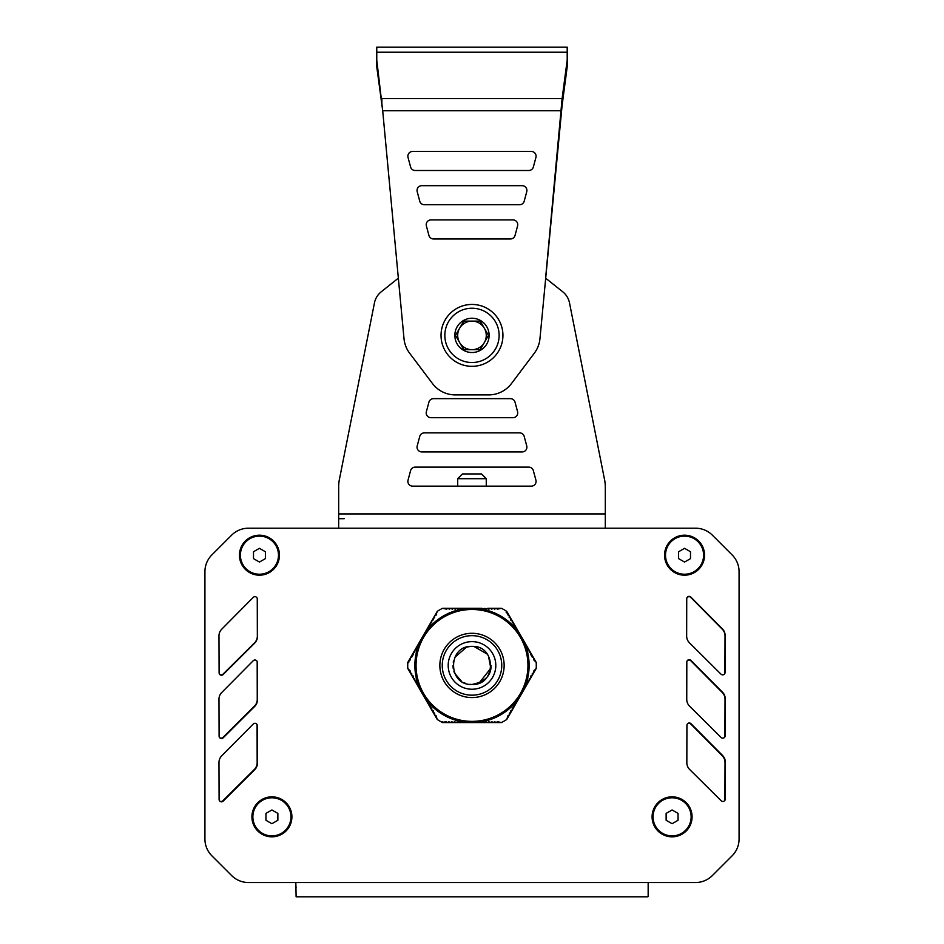 <?xml version="1.0" encoding="UTF-8"?>
<svg xmlns="http://www.w3.org/2000/svg" width="944" height="944" viewBox="0 0 944 944"><rect width="100%" height="100%" fill="white"/><g stroke="black" fill="none" stroke-linecap="round" stroke-linejoin="round"><path stroke-width="1.42" d="M506.043 612.042L506.751 611.358L506.716 612.892L507.907 613.364L506.822 611.464M487.718 608.29L488.803 609.187L490.573 608.29L491.659 609.187L493.429 608.29L494.514 609.187L496.284 608.29L497.37 609.187L501.441 608.29L487.718 608.29L486.62 609.187L484.85 608.29L483.765 609.187L481.995 608.29L480.909 609.187L479.139 608.29L478.053 609.187L476.283 608.29L475.198 609.187L473.428 608.29L472.342 609.187L470.572 608.29L469.475 609.187L467.717 608.29L466.619 609.187L464.861 608.29L463.764 609.187L462.005 608.29L460.908 609.187L459.15 608.29L458.052 609.187L456.282 608.29L455.197 609.187L453.427 608.29L452.341 609.187L450.571 608.29L449.486 609.187L447.716 608.29L446.63 609.187L442.559 608.29A64.275 64.275 0 0 0 437.249 611.358L434.665 615.83L434.559 617.813L433.237 618.308L433.461 619.701L431.809 620.786L431.703 622.757L430.381 623.252L430.606 624.645L428.954 625.73L428.836 627.701L427.526 628.208L427.75 629.601L426.086 630.675L425.98 632.657L424.658 633.153L424.894 634.545L423.231 635.619L423.467 637.023L421.803 638.097L421.697 640.079L420.375 640.575L420.611 641.967L418.947 643.041L419.183 644.445L417.519 645.519L417.755 646.911L416.092 647.997L416.328 649.389L414.664 650.463L414.888 651.856L413.236 652.941L413.13 654.924L411.808 655.419L412.032 656.812L410.38 657.885L410.274 659.868L407.796 662.358A64.275 64.275 0 0 0 407.796 668.494L410.274 670.995L410.38 672.966L411.702 673.461L411.808 675.444L413.13 675.939L413.236 677.91L414.888 678.996L414.664 680.388L416.328 681.474L416.092 682.866L417.755 683.94L417.519 685.332L418.841 685.84L418.947 687.81L420.611 688.896L420.375 690.288L422.039 691.362L421.803 692.754L423.467 693.84L423.231 695.232L424.552 695.728L424.658 697.71L426.322 698.784L426.086 700.177L427.75 701.262L427.526 702.655L428.836 703.15L428.954 705.133L430.606 706.206L430.381 707.599L431.703 708.106L431.809 710.077L433.131 710.572L433.237 712.555L434.559 713.05L434.665 715.021L435.986 715.517L437.249 719.493A64.275 64.275 0 0 0 442.559 722.561L470.549 722.561M423.242 635.607L434.665 615.83L435.986 615.335L437.249 611.358M506.751 611.358A64.275 64.275 0 0 0 501.441 608.29M473.451 722.561L501.441 722.561A64.275 64.275 0 0 0 506.751 719.493L520.758 695.256M442.783 721.605L442.559 722.561L445.957 721.664L447.716 722.561L448.813 721.664L450.571 722.561L451.669 721.664L453.427 722.561L454.524 721.664L456.282 722.561L457.38 721.664L459.15 722.561L460.235 721.664L462.005 722.561L463.091 721.664L464.861 722.561L465.947 721.664L467.717 722.561L468.802 721.664L470.572 722.561L471.658 721.664L473.428 722.561L474.525 721.664L476.283 722.561L477.381 721.664L479.139 722.561L480.236 721.664L481.995 722.561L483.092 721.664L484.85 722.561L485.948 721.664L487.718 722.561L488.803 721.664L490.573 722.561L491.659 721.664L493.429 722.561L494.514 721.664L496.284 722.561L497.37 721.664L501.441 722.561M506.751 719.493L508.014 715.517L509.335 715.021L509.441 713.05L510.763 712.555L510.869 710.572L512.191 710.077L512.297 708.106L513.619 707.599L513.394 706.206L515.046 705.133L515.164 703.15L516.474 702.655L516.25 701.262L517.914 700.177L517.678 698.784L519.342 697.71L519.448 695.728L520.769 695.232L520.533 693.84L522.197 692.754L521.961 691.362L523.625 690.288L523.389 688.896L525.053 687.81L525.159 685.84L526.481 685.332L526.245 683.94L527.908 682.866L527.672 681.474L529.336 680.388L529.112 678.996L530.764 677.91L530.87 675.939L532.192 675.444L532.298 673.461L533.62 672.966L533.726 670.995L536.204 668.494A64.275 64.275 0 0 0 536.204 662.358L533.726 659.868L533.62 657.885L531.968 656.812L532.192 655.419L530.87 654.924L530.764 652.941L529.112 651.856L529.336 650.463L527.672 649.389L527.908 647.997L526.245 646.911L526.481 645.519L524.817 644.445L525.053 643.041L523.731 642.545L523.625 640.575L521.961 639.489L522.197 638.097L520.533 637.023L520.769 635.619L519.448 635.123L519.342 633.153L517.678 632.067L517.914 630.675L516.592 630.179L516.474 628.208L514.822 627.123L515.046 625.73L513.394 624.645L513.619 623.252L512.297 622.757L512.191 620.786L510.869 620.279L510.763 618.308L509.111 617.223L509.335 615.83L507.683 614.756L507.907 613.364L520.758 635.607M519.389 697.345A57.136 57.136 0 0 1 518.976 697.946M517.867 699.492A57.136 57.136 0 0 1 517.064 700.554M516.309 701.498A57.136 57.136 0 0 1 481.074 721.841M479.882 722.018A57.136 57.136 0 0 1 478.561 722.184M523.342 640.351A57.136 57.136 0 0 1 523.649 641M524.439 642.734A57.136 57.136 0 0 1 524.947 643.961M525.383 645.082A57.136 57.136 0 0 1 525.383 685.769M524.947 686.89A57.136 57.136 0 0 1 524.439 688.117M517.064 630.309A57.136 57.136 0 0 1 517.867 631.359M518.976 632.905A57.136 57.136 0 0 1 519.389 633.507M481.074 609.022A57.136 57.136 0 0 1 516.309 629.365M475.953 608.432A57.136 57.136 0 0 1 476.673 608.491M424.611 633.507A57.136 57.136 0 0 1 425.024 632.905M426.133 631.359A57.136 57.136 0 0 1 426.936 630.309M427.691 629.365A57.136 57.136 0 0 1 462.926 609.022M464.118 608.845A57.136 57.136 0 0 1 465.439 608.679M468.047 722.431A57.136 57.136 0 0 1 467.327 722.372M476.673 722.372A57.136 57.136 0 0 1 475.953 722.431M523.649 689.852A57.136 57.136 0 0 1 523.342 690.501M478.561 608.679A57.136 57.136 0 0 1 479.882 608.845M467.327 608.491A57.136 57.136 0 0 1 468.047 608.432M420.351 641A57.136 57.136 0 0 1 420.658 640.351M419.053 643.961A57.136 57.136 0 0 1 419.561 642.734M418.617 685.769A57.136 57.136 0 0 1 418.617 645.082M419.561 688.117A57.136 57.136 0 0 1 419.053 686.89M420.658 690.501A57.136 57.136 0 0 1 420.351 689.852M425.024 697.946A57.136 57.136 0 0 1 424.611 697.345M426.936 700.554A57.136 57.136 0 0 1 426.133 699.492M462.926 721.841A57.136 57.136 0 0 1 427.691 701.498M465.439 722.184A57.136 57.136 0 0 1 464.118 722.018M472 635.666A29.76 29.76 0 0 1 497.771 680.305A29.76 29.76 0 0 1 446.229 680.305A29.76 29.76 0 0 1 472 635.666M472 609.482A55.944 55.944 0 0 0 416.056 665.426A55.944 55.944 0 0 0 472 721.369A55.944 55.944 0 0 0 527.944 665.426A55.944 55.944 0 0 0 472 609.482M470.596 722.561L473.428 722.561M407.855 668.6L421.791 692.743M421.815 692.778L423.231 695.232M423.242 695.256L437.178 719.387M408.74 662.641L407.796 662.358L421.791 638.12M423.219 635.642L421.803 638.097M481.995 608.29L473.451 608.29M473.404 608.29L470.572 608.29M470.549 608.29L442.559 608.29M536.145 662.263L522.209 638.12M522.185 638.085L520.769 635.631M520.781 695.209L522.197 692.754M522.209 692.731L536.204 668.494M666.134 813.398L672.093 809.964L678.04 813.398L678.04 820.277L672.093 823.711L666.134 820.277L666.134 813.398M691.138 816.831A19.045 19.045 0 0 1 672.093 835.877A19.045 19.045 0 0 1 653.047 816.831A19.045 19.045 0 0 1 672.093 797.786A19.045 19.045 0 0 1 691.138 816.831M265.96 813.398L271.907 809.964L277.866 813.398L277.866 820.277L271.907 823.711L265.96 820.277L265.96 813.398M290.953 816.831A19.045 19.045 0 0 1 271.907 835.877A19.045 19.045 0 0 1 252.862 816.831A19.045 19.045 0 0 1 271.907 797.786A19.045 19.045 0 0 1 290.953 816.831M678.606 551.744L684.553 548.311L690.501 551.744L690.501 558.624L684.553 562.058L678.606 558.624L678.606 551.744M703.599 555.178A19.045 19.045 0 0 1 684.553 574.223A19.045 19.045 0 0 1 665.508 555.178A19.045 19.045 0 0 1 684.553 536.133A19.045 19.045 0 0 1 703.599 555.178M253.499 551.744L259.447 548.311L265.394 551.744L265.394 558.624L259.447 562.058L253.499 558.624L253.499 551.744M278.492 555.178A19.045 19.045 0 0 1 259.447 574.223A19.045 19.045 0 0 1 240.401 555.178A19.045 19.045 0 0 1 259.447 536.133A19.045 19.045 0 0 1 278.492 555.178M271.907 836.832A20.001 20.001 0 0 1 251.918 816.831A20.001 20.001 0 0 1 271.907 796.842A20.001 20.001 0 0 1 291.908 816.831A20.001 20.001 0 0 1 271.907 836.832M672.093 836.832A20.001 20.001 0 0 1 652.092 816.831A20.001 20.001 0 0 1 672.093 796.842A20.001 20.001 0 0 1 692.082 816.831A20.001 20.001 0 0 1 672.093 836.832M684.553 575.179A20.001 20.001 0 0 1 664.552 555.178A20.001 20.001 0 0 1 684.553 535.189A20.001 20.001 0 0 1 704.554 555.178A20.001 20.001 0 0 1 684.553 575.179M259.447 575.179A20.001 20.001 0 0 1 239.446 555.178A20.001 20.001 0 0 1 259.447 535.189A20.001 20.001 0 0 1 279.448 555.178A20.001 20.001 0 0 1 259.447 575.179M648.162 896.434L648.162 882.522L648.162 896.434L648.162 882.522L695.551 882.522A23.801 23.801 0 0 0 712.378 875.548L732.107 855.83A23.801 23.801 0 0 0 739.081 838.992L739.081 571.734A23.801 23.801 0 0 0 732.107 554.895L712.378 535.177A23.801 23.801 0 0 0 695.551 528.203L248.449 528.203A23.801 23.801 0 0 0 231.622 535.177L211.893 554.895A23.801 23.801 0 0 0 204.919 571.734L204.919 838.992A23.801 23.801 0 0 0 211.893 855.83L231.622 875.548A23.801 23.801 0 0 0 248.449 882.522L295.838 882.522L296.109 896.8L647.891 896.8M254.668 769.761L223.162 801.149A2.384 2.384 0 0 1 219.102 799.474L218.973 762.551A9.523 9.523 0 0 1 221.734 755.814L253.263 724.001A2.384 2.384 0 0 1 257.334 725.665L257.464 762.976A9.523 9.523 0 0 1 254.668 769.761M686.843 762.705L686.913 725.37A2.384 2.384 0 0 1 690.984 723.682L722.549 755.448A9.523 9.523 0 0 1 725.334 762.174L725.252 799.108A2.384 2.384 0 0 1 721.204 800.807L689.651 769.478A9.523 9.523 0 0 1 686.843 762.705M686.748 699.398L686.819 662.051A2.384 2.384 0 0 1 690.89 660.375L722.467 692.141A9.523 9.523 0 0 1 725.24 698.867L725.169 735.801A2.384 2.384 0 0 1 721.11 737.488L689.568 706.159A9.523 9.523 0 0 1 686.748 699.398M686.654 636.091L686.736 598.744A2.384 2.384 0 0 1 690.807 597.068L722.372 628.834A9.523 9.523 0 0 1 725.145 635.548L725.075 672.494A2.384 2.384 0 0 1 721.015 674.181L689.474 642.852A9.523 9.523 0 0 1 686.654 636.091M254.668 706.454L223.162 737.842A2.384 2.384 0 0 1 219.102 736.167L218.973 699.244A9.523 9.523 0 0 1 221.734 692.495L253.263 660.694A2.384 2.384 0 0 1 257.334 662.346L257.464 699.669A9.523 9.523 0 0 1 254.668 706.454M254.668 643.147L223.162 674.535A2.384 2.384 0 0 1 219.102 672.86L218.973 635.937A9.523 9.523 0 0 1 221.734 629.188L253.263 597.375A2.384 2.384 0 0 1 257.334 599.039L257.464 636.362A9.523 9.523 0 0 1 254.668 643.147M296.109 887.277L295.838 886.027M695.551 882.522L267.152 882.522M718.88 869.046L732.107 855.83A23.801 23.801 0 0 0 739.081 838.992L739.081 814.873M725.606 548.405L732.107 554.895A23.801 23.801 0 0 1 739.081 571.734M712.378 535.177L732.107 554.895M676.872 528.203L667.349 528.203M248.449 528.203L276.651 528.203M225.12 541.679L211.893 554.895A23.801 23.801 0 0 0 204.919 571.734L204.919 595.853M218.394 862.32L211.893 855.83A23.801 23.801 0 0 1 204.919 838.992M231.622 875.548L211.893 855.83M739.081 586.33L739.081 595.853M739.081 624.421L739.081 633.943M739.081 662.511L739.081 672.034M739.081 700.601L739.081 710.124M739.081 738.692L739.081 748.214M739.081 776.782L739.081 786.305M305.219 528.203L314.741 528.203M629.259 528.203L638.781 528.203M204.919 824.383L204.919 814.873M204.919 786.305L204.919 776.782M204.919 748.214L204.919 738.692M204.919 710.124L204.919 700.601M204.919 672.034L204.919 662.511M204.919 633.943L204.919 624.421M724.544 737.406A2.384 2.384 0 0 0 724.898 736.167L725.027 699.244A9.523 9.523 0 0 0 722.266 692.495L690.737 660.694A2.384 2.384 0 0 0 687.02 661.095M219.268 673.733A2.384 2.384 0 0 0 222.985 674.181L254.526 642.852A9.523 9.523 0 0 0 257.346 636.091L257.264 598.744A2.384 2.384 0 0 0 257.228 598.354M219.456 737.406A2.384 2.384 0 0 0 222.89 737.488L254.432 706.159A9.523 9.523 0 0 0 257.252 699.398L257.181 662.051A2.384 2.384 0 0 0 256.98 661.095M219.633 800.972A2.384 2.384 0 0 0 222.796 800.807L254.349 769.478A9.523 9.523 0 0 0 257.157 762.705L257.087 725.37A2.384 2.384 0 0 0 256.662 724.013M724.367 800.972A2.384 2.384 0 0 0 724.898 799.474L725.027 762.551A9.523 9.523 0 0 0 722.266 755.814L690.737 724.001A2.384 2.384 0 0 0 687.338 724.013M724.732 673.733A2.384 2.384 0 0 0 724.898 672.86L725.027 635.937A9.523 9.523 0 0 0 722.266 629.188L690.737 597.375A2.384 2.384 0 0 0 686.772 598.354M479.08 683.114L490.833 668.246L488.39 655.738M487.364 654.168L474.018 646.487M470.313 646.463L466.902 647.077M466.489 647.195L454.725 657.413M453.45 661.107L453.238 662.157M452.955 665.709L453.214 668.529M453.911 671.373L454.56 673.072M454.63 673.237L461.64 681.415M463.905 682.665L465.286 683.255M469.758 684.341L472 684.471C496.568 685.651 496.568 645.212 472 646.38C447.432 645.212 447.432 685.639 472 684.471C484.956 681.839 491.305 675.491 491.045 665.414M344.241 518.681L338.672 518.681L344.241 518.681M517.572 411.702L515.023 402.179A4.755 4.755 0 0 0 510.421 398.651L433.52 398.651A4.755 4.755 0 0 0 428.918 402.179L426.369 411.702A4.755 4.755 0 0 0 430.971 417.696L512.97 417.696A4.755 4.755 0 0 0 517.572 411.702M408.032 480.166A4.755 4.755 0 0 0 412.622 486.148L531.319 486.148A4.755 4.755 0 0 0 535.921 480.166L533.36 470.643A4.755 4.755 0 0 0 528.77 467.115L415.183 467.115A4.755 4.755 0 0 0 410.581 470.643L408.032 480.166A4.755 4.755 0 0 0 412.622 486.148M526.74 445.934L524.191 436.411A4.755 4.755 0 0 0 519.589 432.883L424.352 432.883A4.755 4.755 0 0 0 419.75 436.411L417.201 445.934A4.755 4.755 0 0 0 421.803 451.928L522.15 451.928A4.755 4.755 0 0 0 526.74 445.934M605.293 528.203L605.293 513.925L338.672 513.925L338.672 486.821L338.672 528.203M338.672 486.821A38.09 38.09 0 0 1 339.628 478.289L374.556 302.41A19.045 19.045 0 0 1 381.246 291.779L398.344 278.15L381.246 291.779M561.255 110.755L382.698 110.755L376.762 60.038L376.762 66.776L382.698 110.755L404.008 338.66A28.568 28.568 0 0 0 409.625 353.186L432.458 383.512A28.568 28.568 0 0 0 455.279 394.899L488.673 394.899A28.568 28.568 0 0 0 511.495 383.512L534.328 353.186A28.568 28.568 0 0 0 539.956 338.66L562.105 105.362L562.105 98.624L545.608 278.15L562.707 291.767A19.045 19.045 0 0 1 569.409 302.41L604.325 478.502A38.09 38.09 0 0 1 605.293 487.021L605.293 513.925M562.105 105.362L567.202 66.776L567.202 47.2L376.762 47.2L376.762 60.038M567.202 60.038L562.105 98.624L381.86 98.624L381.86 105.362M408.032 157.447A4.755 4.755 0 0 1 412.634 151.453A4.755 4.755 0 0 0 408.032 157.447L410.581 166.97A4.755 4.755 0 0 0 415.183 170.498A4.755 4.755 0 0 1 410.581 166.97M531.33 151.453A4.755 4.755 0 0 1 535.921 157.447A4.755 4.755 0 0 0 531.33 151.453L412.634 151.453M533.372 166.97A4.755 4.755 0 0 1 528.77 170.498A4.755 4.755 0 0 0 533.372 166.97L535.921 157.447M417.201 191.679A4.755 4.755 0 0 1 421.803 185.685A4.755 4.755 0 0 0 417.201 191.679L419.761 201.202A4.755 4.755 0 0 0 424.352 204.73A4.755 4.755 0 0 1 419.761 201.202M522.15 185.685A4.755 4.755 0 0 1 526.752 191.679A4.755 4.755 0 0 0 522.15 185.685L421.803 185.685M512.981 219.917A4.755 4.755 0 0 1 517.583 225.911A4.755 4.755 0 0 0 512.981 219.917L430.971 219.917A4.755 4.755 0 0 0 426.381 225.911L428.93 235.434A4.755 4.755 0 0 0 433.532 238.962A4.755 4.755 0 0 1 428.93 235.434M515.035 235.434A4.755 4.755 0 0 1 510.433 238.962A4.755 4.755 0 0 0 515.035 235.434L517.583 225.911M433.532 238.962L510.433 238.962M424.352 204.73L519.601 204.73A4.755 4.755 0 0 0 524.203 201.202L526.752 191.679M415.183 170.498L528.77 170.498M444.836 335.38A27.14 27.14 0 0 1 485.546 311.874A27.14 27.14 0 0 1 485.546 358.885A27.14 27.14 0 0 1 444.836 335.38M454.843 335.38A17.145 17.145 0 0 1 480.555 320.535A17.145 17.145 0 0 1 480.555 350.224A17.145 17.145 0 0 1 454.843 335.38M463.728 349.669L480.225 349.669L488.473 335.38L480.225 321.102L463.728 321.102L455.492 335.38L463.728 349.669L480.225 349.669L484.355 342.519A14.278 14.278 0 0 1 457.698 335.38A14.278 14.278 0 0 1 471.976 321.102L463.728 321.102L459.61 328.241A14.278 14.278 0 0 0 471.976 349.669M488.473 335.38L484.355 328.241A14.278 14.278 0 0 1 484.355 342.519M480.225 321.102L471.976 321.102A14.278 14.278 0 0 1 484.355 328.241A14.278 14.278 0 0 0 471.976 321.102M455.492 335.38L459.61 342.519M441.037 335.38A30.951 30.951 0 0 1 487.458 308.582A30.951 30.951 0 0 1 487.458 362.189A30.951 30.951 0 0 1 441.037 335.38M457.71 486.148L457.71 478.691L486.266 478.691L486.266 486.148M457.71 478.691L462.466 473.935L481.511 473.935L486.266 478.691M515.023 402.179A4.755 4.755 0 0 0 510.421 398.651M426.369 411.702A4.755 4.755 0 0 0 430.971 417.696M533.36 470.643A4.755 4.755 0 0 0 528.77 467.115M524.191 436.411A4.755 4.755 0 0 0 519.589 432.883M417.201 445.934A4.755 4.755 0 0 0 421.803 451.928M545.608 278.15L562.707 291.767M472 633.294A32.143 32.143 0 0 0 439.857 665.426A32.143 32.143 0 0 0 472 697.569A32.143 32.143 0 0 0 504.143 665.426A32.143 32.143 0 0 0 472 633.294M472 689.238A23.801 23.801 0 0 1 451.385 653.531A23.801 23.801 0 0 1 492.615 653.531A23.801 23.801 0 0 1 472 689.238M567.202 52.215L376.762 52.215"/></g></svg>
